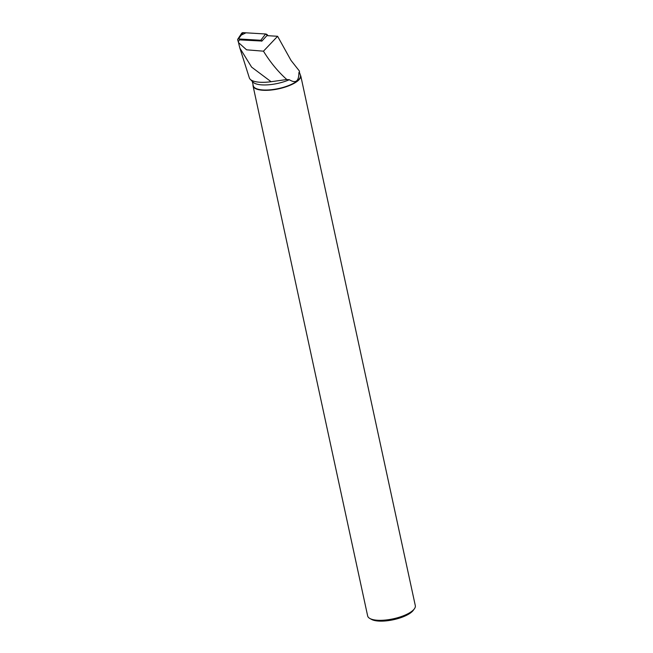 <?xml version="1.0" encoding="UTF-8"?>
<svg xmlns="http://www.w3.org/2000/svg" width="653" height="653" viewBox="0 0 653 653"><rect width="100%" height="100%" fill="white"/><g stroke="black" fill="none" stroke-linecap="round" stroke-linejoin="round"><path stroke-width="0.98" d="M261.763 41.212L266.881 35.637L277.598 36.282L263.461 51.179L246.565 49.816L238.565 42.649L238.41 41.368L239.545 39.882L261.714 41.033A0.939 0.767 -134.5 0 0 260.776 40.274L238.386 38.935A0.939 0.767 -134.5 0 0 237.692 39.89L238.59 42.804M237.757 39.229L241.569 33.409A2.441 2 45.5 0 1 243.194 32.65L265.583 33.989A2.441 2 45.5 0 1 267.91 35.703L265.575 33.989L245.985 32.821L241.357 35.05M300.764 75.887A24.381 8.22 167.8 0 1 296.813 81.633A24.381 8.22 167.8 0 1 270.84 90.065A24.381 8.22 167.8 0 1 253.062 85.951L367.655 615.942A24.381 8.22 -12.2 0 0 369.851 618.473A24.381 8.22 -12.2 0 0 389.735 619.485A24.381 8.22 -12.2 0 0 411.398 611.624A24.381 8.22 -12.2 0 0 414.353 608.849A24.381 8.22 -12.2 0 0 415.308 605.633L300.894 76.458L299.278 71.928A24.153 8.138 167.8 0 1 299.196 72.165A24.153 8.138 167.8 0 1 298.894 72.834L299.539 71.218L291.001 60.386L277.598 36.282M298.894 72.834C298.845 81.372 295.662 83.666 289.328 79.723A24.153 8.138 167.8 0 1 253.013 82.147L250.197 79.258A26.34 8.881 167.8 0 1 249.324 77.854L239.88 48.093M300.494 75.764A24.153 8.138 167.8 0 1 278.162 88.628A24.153 8.138 167.8 0 1 253.242 85.69L252.327 81.445M250.197 79.258A26.34 8.881 167.8 0 0 271.101 81.715L286.806 79.519L289.328 79.723M299.196 72.165L299.539 71.218M263.461 51.179C270.309 62.296 278.088 71.74 286.806 79.519M271.101 81.715L251.617 67.12L239.863 48.093L238.998 44.665M253.062 85.951A24.381 8.22 167.8 0 1 253.054 84.8M369.851 618.473L371.524 619.403A22.847 7.697 -12.2 0 0 390.151 620.35A22.847 7.697 -12.2 0 0 410.451 612.987A22.847 7.697 -12.2 0 0 413.218 610.392L414.353 608.849M260.776 40.274L265.583 33.989M243.194 32.65L238.386 38.935M262.677 40.257L261.714 41.033M239.129 45.269L238.557 42.649"/></g></svg>
